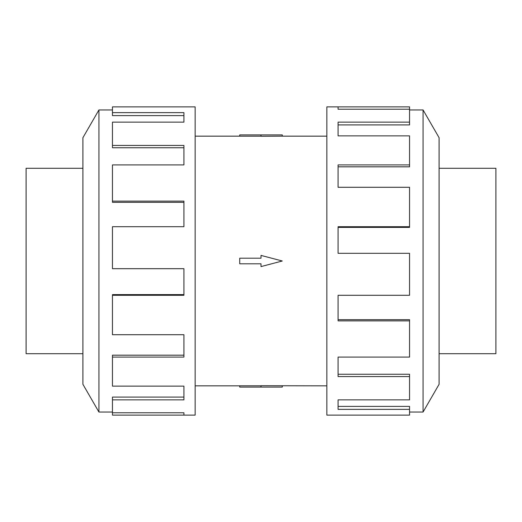 <?xml version="1.0" encoding="UTF-8"?>
<svg xmlns="http://www.w3.org/2000/svg" width="522" height="522" viewBox="0 0 522 522"><rect width="100%" height="100%" fill="white"/><g stroke="black" fill="none" stroke-linecap="round" stroke-linejoin="round"><path stroke-width="0.78" d="M195.143 136.157L239.728 136.157M239.728 385.843L195.143 385.843M326.857 385.843L261 385.719L261 387.089L239.728 387.089L239.728 385.81L261 385.81M261 136.19L239.728 136.19L239.728 134.911L282.272 134.911L282.272 136.157L326.857 136.157M282.272 136.157L261 136.281L261 134.911M439.087 168.293L495.9 168.293L495.9 353.707L439.087 353.707M82.913 168.293L26.1 168.293L26.1 353.707L82.913 353.707M409.555 412.047L423.068 412.047L439.087 384.303L439.087 137.697L423.068 109.953L409.555 109.953M338.08 109.215L338.08 106.873L409.555 106.873L409.555 109.215L338.08 109.215L338.08 106.873L326.857 106.873L326.857 415.127L409.555 415.127L409.555 409.365L338.08 409.365L338.08 399.865L338.08 406.397L409.555 406.397L409.555 409.365M112.445 412.047L98.932 412.047L82.913 384.303L82.913 137.697L98.932 109.953L112.445 109.953M98.932 412.047L98.932 109.953M112.445 112.635L183.92 112.635L183.92 122.135L183.92 115.603L112.445 115.603L112.445 106.873L195.143 106.873L195.143 415.127L112.445 415.127L112.445 412.785L183.92 412.785L183.92 415.127L183.92 412.785M183.92 122.135L112.445 122.135L112.445 145.436L183.92 145.436L183.92 164.906L112.445 164.906L112.445 201.133L183.92 201.133L183.92 226.705L112.445 226.705L112.445 268.68L183.92 268.68L183.92 295.295L112.445 295.295L112.445 334.713L183.92 334.713L183.92 357.094L112.445 357.094L112.445 386.143L183.92 386.143L183.92 399.865L112.445 399.865L112.445 412.785M112.445 399.865L112.445 397.085L183.92 397.085L183.92 386.143M112.445 357.094L112.445 355.175L183.92 355.175L183.92 334.713M112.445 295.295L112.445 294.61L183.92 294.61L183.92 268.68M183.92 226.705L183.92 202.327L112.445 202.327L112.445 201.133M183.92 164.906L183.92 147.752L112.445 147.752L112.445 145.436M338.08 399.865L409.555 399.865L409.555 376.564L338.08 376.564L338.08 357.094L338.08 374.248L409.555 374.248L409.555 376.564M338.08 357.094L409.555 357.094L409.555 320.867L338.08 320.867L338.08 295.295L338.08 319.673L409.555 319.673L409.555 320.867M338.08 295.295L409.555 295.295L409.555 253.32L338.08 253.32L338.08 226.705L409.555 226.705L409.555 227.39L338.08 227.39L338.08 253.32M409.555 226.705L409.555 187.287L338.08 187.287L338.08 164.906L409.555 164.906L409.555 166.825L338.08 166.825L338.08 187.287M409.555 164.906L409.555 135.857L338.08 135.857L338.08 122.135L409.555 122.135L409.555 124.915L338.08 124.915L338.08 135.857M409.555 122.135L409.555 109.215M423.068 109.953L423.068 412.047M261 387.089L282.272 387.089L282.272 385.843M261 263.799L261 266.598L282.272 261L261 255.402L261 258.201L239.728 258.201L239.728 263.799L261 263.799"/></g></svg>
